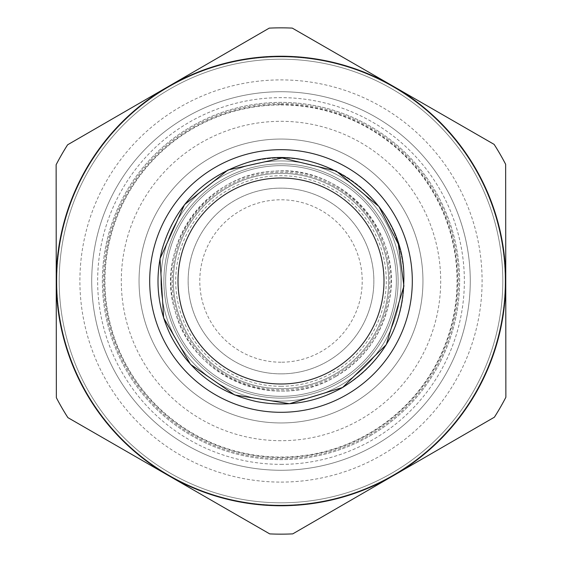 <?xml version="1.0" encoding="UTF-8"?>
<svg xmlns="http://www.w3.org/2000/svg" width="562" height="562" viewBox="0 0 562 562"><rect width="100%" height="100%" fill="white"/><g stroke="black" fill="none" stroke-linecap="round" stroke-linejoin="round"><path stroke-width="0.42" stroke-dasharray="2.81 2.11" d="M334.917 374.173A107.651 107.651 0 0 1 173.349 281.105A107.651 107.651 0 0 1 334.734 187.722A107.651 107.651 0 0 1 334.917 374.173A107.651 107.651 0 0 1 173.349 281.105A107.651 107.651 0 0 1 334.734 187.722A107.651 107.651 0 0 1 334.917 374.173M505.645 164.301L505.87 397.264A253.153 253.153 0 0 1 494.391 417.201L292.746 533.879A253.153 253.153 0 0 1 269.739 533.9L67.876 417.615A253.153 253.153 0 0 1 56.355 397.699L56.13 164.736A253.153 253.153 0 0 1 67.609 144.799L269.254 28.121A253.153 253.153 0 0 1 292.261 28.1L494.124 144.385A253.153 253.153 0 0 1 505.645 164.301M393.274 475.031A224.168 224.168 0 0 1 56.832 281.218A224.168 224.168 0 0 1 392.894 86.759A224.168 224.168 0 0 1 393.274 475.031A224.168 224.168 0 0 1 56.832 281.218A224.168 224.168 0 0 1 392.894 86.759A224.168 224.168 0 0 1 393.274 475.031A224.168 224.168 0 0 1 56.832 281.218A224.168 224.168 0 0 1 392.894 86.759A224.168 224.168 0 0 1 393.274 475.031A224.168 224.168 0 0 1 56.832 281.218A224.168 224.168 0 0 1 392.894 86.759A224.168 224.168 0 0 1 393.274 475.031M335.507 375.198A108.831 108.831 0 0 1 172.169 281.105A108.831 108.831 0 0 1 335.324 186.696A108.831 108.831 0 0 1 335.507 375.198M392.086 472.979A221.8 221.8 0 0 1 59.2 281.211A221.8 221.8 0 0 1 391.714 88.803A221.8 221.8 0 0 1 392.086 472.979A221.8 221.8 0 0 1 59.2 281.211A221.8 221.8 0 0 1 391.714 88.803A221.8 221.8 0 0 1 392.086 472.979M393.569 475.536A224.758 224.758 0 0 0 505.758 280.782M56.242 281.218A224.758 224.758 0 0 0 281 505.758A224.758 224.758 0 0 1 86.351 168.621A224.758 224.758 0 0 1 475.649 168.621A224.758 224.758 0 0 1 281 505.758M281 422.954A141.954 141.954 0 0 0 403.938 210.026A141.954 141.954 0 0 0 158.062 210.026A141.954 141.954 0 0 0 281 422.954A141.954 141.954 0 0 0 403.938 210.026A141.954 141.954 0 0 0 158.062 210.026A141.954 141.954 0 0 0 281 422.954A141.954 141.954 0 0 0 403.938 210.026A141.954 141.954 0 0 0 158.062 210.026A141.954 141.954 0 0 0 281 422.954A141.954 141.954 0 0 0 403.938 210.026A141.954 141.954 0 0 0 158.062 210.026A141.954 141.954 0 0 0 281 422.954M281 398.114A117.114 117.114 0 0 1 179.58 222.447A117.114 117.114 0 0 1 382.42 222.447A117.114 117.114 0 0 1 281 398.114A117.114 117.114 0 0 0 382.42 222.447A117.114 117.114 0 0 0 179.58 222.447A117.114 117.114 0 0 0 281 398.114M281 396.336A115.336 115.336 0 0 0 380.888 223.332A115.336 115.336 0 0 0 181.112 223.332A115.336 115.336 0 0 0 281 396.336A115.336 115.336 0 0 0 380.888 223.332A115.336 115.336 0 0 0 181.112 223.332A115.336 115.336 0 0 0 281 396.336M281 373.863A92.863 92.863 0 0 0 373.863 281A92.863 92.863 0 0 0 281 188.137A92.863 92.863 0 0 0 188.137 281A92.863 92.863 0 0 0 281 373.863A92.863 92.863 0 0 0 361.422 234.572A92.863 92.863 0 0 0 200.578 234.572A92.863 92.863 0 0 0 281 373.863M281 362.216A81.216 81.216 0 0 1 199.784 281A81.216 81.216 0 0 1 281 199.784A81.216 81.216 0 0 1 362.216 281A81.216 81.216 0 0 1 281 362.216M281 104.504A176.496 176.496 0 0 0 104.504 281A176.496 176.496 0 0 0 281 457.496A176.496 176.496 0 0 0 457.496 281A176.496 176.496 0 0 0 281 104.504M281 104.932A176.068 176.068 0 0 1 433.478 369.03A176.068 176.068 0 0 1 128.522 369.03A176.068 176.068 0 0 1 281 104.932M281 470.275A189.275 189.275 0 0 0 402.568 135.934A189.275 189.275 0 0 0 103.12 216.321A189.275 189.275 0 0 0 375.795 444.823A189.275 189.275 0 0 0 375.479 116.994A189.275 189.275 0 0 0 91.725 281.183A189.275 189.275 0 0 0 375.795 444.823A189.275 189.275 0 0 0 402.568 135.934A189.275 189.275 0 0 0 103.12 216.321A189.275 189.275 0 0 0 281 470.275M281 103.478A177.522 177.522 0 0 1 369.908 434.651A177.522 177.522 0 0 1 109.548 327.028A177.522 177.522 0 0 1 281 103.478M370.463 435.606A178.625 178.625 0 0 0 435.606 191.537A178.625 178.625 0 0 0 191.537 126.394A178.625 178.625 0 0 0 126.394 370.463A178.625 178.625 0 0 0 370.463 435.606A178.625 178.625 0 0 1 102.375 281.176A178.625 178.625 0 0 1 370.161 126.218A178.625 178.625 0 0 1 370.463 435.606M375.795 444.823A189.275 189.275 0 0 1 91.725 281.183A189.275 189.275 0 0 1 375.479 116.994A189.275 189.275 0 0 1 375.795 444.823M339.659 382.371A117.114 117.114 0 0 1 163.886 281.112A117.114 117.114 0 0 1 339.462 179.517A117.114 117.114 0 0 1 339.659 382.371M336.146 376.301A110.103 110.103 0 0 0 335.957 185.593A110.103 110.103 0 0 0 170.897 281.105A110.103 110.103 0 0 0 336.146 376.301M341.134 384.928A120.071 120.071 0 0 1 160.929 281.119A120.071 120.071 0 0 1 340.937 176.96A120.071 120.071 0 0 1 341.134 384.928A120.071 120.071 0 0 1 160.929 281.119A120.071 120.071 0 0 1 340.937 176.96A120.071 120.071 0 0 1 341.134 384.928M342.595 387.457A122.994 122.994 0 0 1 158.006 281.119A122.994 122.994 0 0 1 342.391 174.424A122.994 122.994 0 0 1 342.595 387.457A122.994 122.994 0 0 1 158.006 281.119A122.994 122.994 0 0 1 342.391 174.424A122.994 122.994 0 0 1 342.595 387.457M281 386.284A105.284 105.284 0 0 0 372.177 228.362A105.284 105.284 0 0 0 189.823 228.362A105.284 105.284 0 0 0 281 386.284M281 482.098A201.098 201.098 0 0 0 455.157 180.451A201.098 201.098 0 0 0 106.843 180.451A201.098 201.098 0 0 0 281 482.098M281 440.699A159.699 159.699 0 0 1 142.699 201.154A159.699 159.699 0 0 1 419.301 201.154A159.699 159.699 0 0 1 281 440.699M281 464.36A183.36 183.36 0 0 0 464.36 281A183.36 183.36 0 0 0 281 97.64A183.36 183.36 0 0 0 97.64 281A183.36 183.36 0 0 0 281 464.36A183.36 183.36 0 0 1 122.207 189.324A183.36 183.36 0 0 1 439.793 189.324A183.36 183.36 0 0 1 281 464.36M336.104 376.224C277.431 413.028 191.361 378.001 175.063 310.688C154.564 248.116 205.186 173.068 275.134 171.136C344.12 164.982 404.907 235.267 388.869 302.644C381.816 334.727 364.225 359.251 336.104 376.224M342.616 387.485L289.486 403.734L234.628 394.953L190.518 364.359L163.64 317.902L160.008 258.696L184.512 204.673L227.926 170.012L282.166 157.978L336.174 171.038L378.921 206.521L398.36 244.098L403.923 286.03L386.291 344.632L342.616 387.485"/><path stroke-width="0.84" d="M393.569 475.536A224.758 224.758 0 0 1 56.242 281.218A224.758 224.758 0 0 1 393.189 86.246A224.758 224.758 0 0 1 393.569 475.536L494.391 417.201A253.153 253.153 0 0 0 505.87 397.264L505.645 164.301A253.153 253.153 0 0 0 494.124 144.385L292.261 28.1A253.153 253.153 0 0 0 269.254 28.121L67.609 144.799A253.153 253.153 0 0 0 56.13 164.736L56.355 397.699A253.153 253.153 0 0 0 67.876 417.615L269.739 533.9A253.153 253.153 0 0 0 292.746 533.879L393.569 475.536A224.758 224.758 0 0 1 281 505.758M332.585 370.147A102.994 102.994 0 0 1 178.006 281.098A102.994 102.994 0 0 1 332.409 191.754A102.994 102.994 0 0 1 332.585 370.147M505.758 280.782A224.758 224.758 0 0 0 280.782 56.242A224.758 224.758 0 0 0 56.242 281.218M346.761 394.65A131.304 131.304 0 0 0 346.543 167.223A131.304 131.304 0 0 0 149.696 281.126A131.304 131.304 0 0 0 346.761 394.65M342.616 387.485C315.732 402.631 287.126 407.345 256.799 401.619C218.007 392.929 189.359 370.99 170.855 335.809C157.43 308.025 154.522 279.181 162.137 249.275C174.845 206.739 202.165 178.196 244.098 163.64C317.101 137.788 402.49 197.009 403.853 274.446C404.619 323.593 384.204 361.275 342.616 387.485L289.486 403.734L234.628 394.953L190.518 364.359L163.64 317.902L160.008 258.696L184.512 204.673L227.926 170.012L282.166 157.978L336.174 171.038L378.921 206.521L398.36 244.098L403.923 286.03L386.291 344.632L342.616 387.485"/></g></svg>
